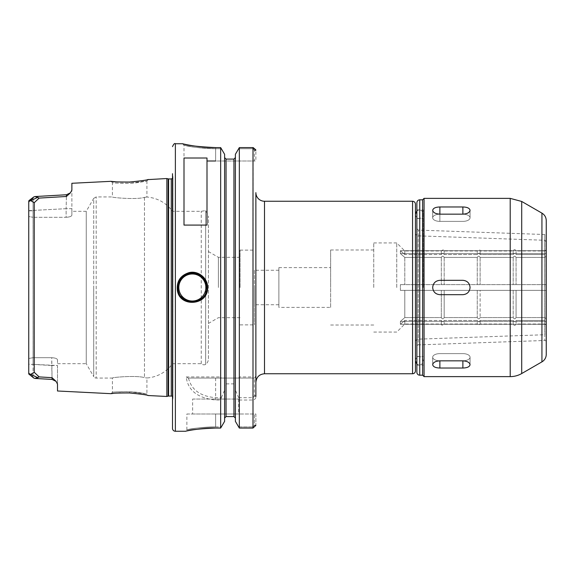 <?xml version="1.0" encoding="UTF-8"?>
<svg xmlns="http://www.w3.org/2000/svg" width="575" height="575" viewBox="0 0 575 575"><rect width="100%" height="100%" fill="white"/><g stroke="black" fill="none" stroke-linecap="round" stroke-linejoin="round"><path stroke-width="0.43" stroke-dasharray="2.88 2.16" d="M254.438 270.25L254.438 304.75L254.438 270.25L278.875 270.25L278.875 304.75L278.875 270.25M330.625 307.388L330.625 267.612L330.625 307.388L278.875 307.388L278.875 267.612L278.875 307.388M546.25 324.293L400.387 324.293L404.8 320.462L441.312 320.462C442.268 322.072 443.232 322.072 444.188 320.462L477.25 320.462C478.206 322.072 479.169 322.072 480.125 320.462L513.188 320.462C514.143 322.072 515.107 322.072 516.062 320.462L544.812 320.462L546.25 321.705L546.25 324.293L400.387 324.293L400.387 321.418L400.387 324.293L404.8 320.462L404.8 324.012L404.8 320.462L441.312 320.462L441.312 324.012L441.312 320.462C442.268 322.072 443.232 322.072 444.188 320.462L444.188 324.012L444.188 320.462L477.25 320.462L477.25 324.012L477.25 320.462C478.206 322.072 479.169 322.072 480.125 320.462L480.125 324.012L480.125 320.462L513.188 320.462L513.188 324.012L513.188 320.462C514.143 322.072 515.107 322.072 516.062 320.462L516.062 324.012L516.062 320.462L544.812 320.462L544.812 324.012L544.812 320.462L546.25 321.705L546.25 325.45L546.25 318.83L544.812 317.587L516.062 317.587C515.107 319.197 514.143 319.197 513.188 317.587L480.125 317.587C479.169 319.197 478.206 319.197 477.25 317.587L444.188 317.587C443.232 319.197 442.268 319.197 441.312 317.587L404.8 317.587L400.387 321.418L404.8 317.587L441.312 317.587C442.268 319.197 443.232 319.197 444.188 317.587L477.25 317.587C478.206 319.197 479.169 319.197 480.125 317.587L513.188 317.587C514.143 319.197 515.107 319.197 516.062 317.587L544.812 317.587L546.25 318.83L546.25 321.418L400.387 321.418L546.25 321.418M400.387 250.707L404.8 254.538L441.312 254.538C442.268 252.928 443.232 252.928 444.188 254.538L477.25 254.538C478.206 252.928 479.169 252.928 480.125 254.538L513.188 254.538C514.143 252.928 515.107 252.928 516.062 254.538L544.812 254.538L546.25 253.295L546.25 250.707L400.387 250.707L400.387 253.582L400.387 250.707L404.8 254.538L404.8 250.987L404.8 254.538L441.312 254.538L441.312 250.987L441.312 254.538C442.268 252.928 443.232 252.928 444.188 254.538L444.188 250.987L444.188 254.538L477.25 254.538L477.25 250.987L477.25 254.538C478.206 252.928 479.169 252.928 480.125 254.538L480.125 250.987L480.125 254.538L513.188 254.538L513.188 250.987L513.188 254.538C514.143 252.928 515.107 252.928 516.062 254.538L516.062 250.987L516.062 254.538L544.812 254.538L544.812 250.987L544.812 254.538L546.25 253.295L546.25 249.55L546.25 256.17L544.812 257.413L516.062 257.413C515.107 255.803 514.143 255.803 513.188 257.413L480.125 257.413C479.169 255.803 478.206 255.803 477.25 257.413L444.188 257.413C443.232 255.803 442.268 255.803 441.312 257.413L404.8 257.413L400.387 253.582L404.8 257.413L441.312 257.413C442.268 255.803 443.232 255.803 444.188 257.413L477.25 257.413C478.206 255.803 479.169 255.803 480.125 257.413L513.188 257.413C514.143 255.803 515.107 255.803 516.062 257.413L544.812 257.413L546.25 256.17L546.25 253.582L400.387 253.582L546.25 253.582L546.25 250.707L400.387 250.707M400.387 290.375L546.25 290.375L400.387 290.375L400.387 284.625L400.387 290.375L404.8 290.375L404.8 317.587L404.8 290.375L441.312 290.375L441.312 317.587L441.312 290.375L444.188 290.375L444.188 317.587L444.188 290.375L477.25 290.375L477.25 317.587L477.25 290.375L480.125 290.375L480.125 317.587L480.125 290.375L513.188 290.375L513.188 317.587L513.188 290.375L516.062 290.375L516.062 317.587L516.062 290.375L544.812 290.375L544.812 317.587L544.812 290.375L546.25 290.375L546.25 284.625L400.387 284.625L546.25 284.625L400.387 284.625L546.25 284.625L546.25 290.375L400.387 290.375M441.312 257.413L441.312 284.625L441.312 257.413M404.8 257.413L404.8 284.625L404.8 257.413M444.188 257.413L444.188 284.625L444.188 257.413M477.25 257.413L477.25 284.625L477.25 257.413M480.125 257.413L480.125 284.625L480.125 257.413M513.188 257.413L513.188 284.625L513.188 257.413M516.062 257.413L516.062 284.625L516.062 257.413M546.25 318.83L546.25 290.375L546.25 318.83M546.25 256.17L546.25 284.625L546.25 256.17M546.25 287.5L546.25 341.924A1.438 1.438 0 0 0 544.762 340.486L544.762 287.5L544.762 340.486L418.262 344.899L418.262 230.101L418.262 344.899A1.438 1.438 0 0 0 416.875 346.337L416.875 218.5L416.875 346.337M255.875 382.375L255.875 396.592C255.99 398.36 255.034 399.51 253 400.035L239.337 400.035L238.697 397.699L253 397.699L254.344 396.211L254.438 378.062L188.485 378.062C191.331 389.807 200.373 396.355 215.625 397.699L221.303 397.699L220.663 400.035L215.625 400.035C197.685 398.152 187.888 390.454 186.228 376.941L188.061 378.062M188.485 378.062L254.438 378.062L255.875 376.625L254.344 378.062M255.853 150.219L254.438 150.219L254.438 161L255.875 161L255.875 150.557L255.875 161L254.438 161L254.438 150.219L253 148.709L238.524 148.709L253 148.709L254.438 150.219L255.853 150.219L255.789 149.838M255.875 414L255.875 425.105L255.875 414L254.438 414L255.875 414M415.438 324.293L415.438 250.707L415.438 324.293M415.438 287.5L415.438 342.024A2.875 2.875 0 0 1 418.212 339.157L418.212 235.843L418.212 339.157L544.863 334.729L544.863 287.5L544.863 334.729A1.438 1.438 0 0 0 546.25 333.292M396.75 287.5L396.75 242.938L396.75 287.5M373.75 287.5L373.75 242.938L373.75 287.5M330.625 287.5L330.625 249.974L330.625 287.5M207 158.01L207 225.084M184 225.084L184 158.01M56.048 381.354L57.5 384.107L57.5 365.499L51.75 365.499L52.038 377.667L55.883 381.168M55.991 381.283L52.081 379.421L51.75 357.7C55.308 357.923 57.227 358.642 57.5 359.857C57.227 358.642 55.308 357.923 51.75 357.7L33.062 357.7L33.055 198.188L33.832 196.923L33.055 198.188L33.062 357.7L28.75 358.484L28.75 216.516L33.062 217.3L28.75 216.516L28.75 364.183L28.75 358.484L33.062 357.7L51.75 357.7L51.75 365.499L33.062 364.428L33.062 357.7L33.055 376.812L33.062 364.428L28.75 364.349L28.75 373.987L30.274 375.331M57.5 365.499L57.5 384.1L57.5 365.499L28.75 364.183M57.5 391L57.5 384.107M57.5 359.857L57.5 363.688L57.5 359.857M71.875 183.281L71.875 208.682L66.125 208.682L66.413 196.478L70.394 192.862L71.875 190.095L71.875 215.143C71.602 216.358 69.683 217.077 66.125 217.3C69.683 217.077 71.602 216.358 71.875 215.143L71.875 208.682L66.125 208.682L66.456 194.752L35.097 196.549L37.892 197.268L30.748 200.675L28.75 201.013L28.75 210.651L28.75 202.242L33.055 198.188L28.75 202.242M37.892 197.275L39.157 198.095L34.212 202.723L30.748 200.675M28.973 200.582L33.832 196.923L28.75 201.013L28.75 373.987L30.748 374.325L37.892 377.732L35.097 378.451L33.832 378.077L28.75 373.987L32.703 377.171M28.75 210.817L33.062 210.817L28.75 210.817L28.75 216.516L28.75 210.651L66.125 208.682L66.125 217.3L33.062 217.3L66.125 217.3L66.125 208.682L28.75 210.651M66.413 196.478L39.157 198.095M30.748 374.325L34.212 372.277L39.157 376.905L37.892 377.725M33.832 378.077L33.055 376.812L33.832 378.077L32.732 377.193M28.75 372.758L33.055 376.812L28.75 372.758L28.75 364.349M166.858 396.47L166.858 178.53M39.157 376.905L52.038 377.667M57.5 363.688L86.243 363.688L86.243 211.312L86.243 363.688L93.711 376.625L93.711 287.5L93.711 376.625A2.875 2.875 0 0 0 96.198 378.062L96.198 196.938L96.198 378.062L112.413 378.062C111.421 377.372 136.764 375.173 144.476 377.631C136.764 375.173 111.421 377.372 112.413 378.062L112.413 392.308C113.34 391.898 119.075 391.719 129.591 391.769C145.468 392.962 153.007 395.42 140.746 392.897C130.36 390.77 111.579 392.071 112.398 392.308L111.183 393.645M112.987 393.437L118.903 392.969M120.642 392.897C130.798 392.272 144.864 394.601 147.667 395.392M147.567 179.63C144.311 180.708 126.529 183.051 117.013 181.916M111.255 181.362L112.405 182.692C111.579 182.929 130.353 184.23 140.746 182.103C153 179.58 145.475 182.038 129.591 183.231C119.068 183.281 113.34 183.102 112.405 182.692L112.413 196.938C111.421 197.627 136.764 199.827 144.476 197.369C136.764 199.827 111.421 197.627 112.413 196.938L96.198 196.938L93.711 198.375L93.711 287.5L93.711 198.375L86.243 211.312L71.875 211.312M186.228 376.941L220.663 376.941L221.303 378.062M220.663 376.941L220.663 147.595L215.625 147.595C198.9 146.798 188.154 145.576 183.389 143.937C178.185 142.571 195.126 147.61 215.625 147.595L215.625 148.709C195.744 148.709 179.86 144.109 184.776 145.353C189.204 146.855 199.489 147.969 215.625 148.709C195.744 148.709 179.86 144.109 184.776 145.353C189.204 146.855 199.489 147.969 215.625 148.709L221.476 148.709L220.663 147.595M215.625 147.595L215.625 148.709L221.476 148.709L224.609 154.287L224.609 418.061L224.609 385.839L226.047 383.877L233.953 383.877L235.391 385.839L235.391 390.188L238.697 397.699M221.303 397.699L224.609 390.188L224.609 421.36L224.609 418.061L224.609 421.36L221.476 426.909L215.625 426.909L215.625 428.052L220.663 428.052L220.663 400.035M186.875 414L215.625 414L186.875 414L186.875 429.812L185.43 431.25L193.689 429.748M198.282 429.115L202.278 428.684M254.438 378.062L255.875 376.625L253 376.941L253.173 147.603M238.697 378.062L239.337 376.941L253 376.941L253 378.062M235.391 390.188L235.391 421.36L235.391 418.061L235.391 421.36L238.524 426.909L253 426.909L238.524 426.909L239.337 428.052L239.337 400.035M239.337 428.052L253 428.052L253 397.699M224.609 390.188L224.609 385.839M220.663 428.052L221.476 426.909L215.625 426.909C197.556 426.909 183.109 430.704 187.579 429.676C191.612 428.44 200.955 427.52 215.625 426.909C197.556 426.909 183.109 430.704 187.579 429.676C191.612 428.44 200.955 427.52 215.625 426.909L215.625 428.052M233.953 383.877L233.953 416.588L226.047 416.588L226.047 383.877M239.337 376.941L239.337 147.595L235.391 154.287L235.391 385.839M148.357 179.458L146.92 180.967L129.591 183.231L129.526 182.038M144.476 197.369C147.71 196.902 147.71 196.902 144.476 197.369C147.71 196.902 147.71 196.902 144.476 197.369L144.476 377.631L146.912 377.976L144.476 377.631L144.476 197.369M129.526 392.962L129.591 391.769L146.92 394.033L148.35 395.543M172.5 287.5L172.5 401.314L172.5 287.5M208.438 358.757L208.438 216.243L208.438 358.757A7.188 7.188 0 0 1 205.67 364.421A3.896 3.896 0 0 1 201.25 363.688L172.5 363.688A34.5 34.5 0 0 1 146.912 377.976L146.912 394.033M254.438 425.407L255.861 425.407L254.438 425.407L254.438 414L254.438 425.407L253 426.909L254.438 425.407M207 161L254.438 161L215.625 161L215.625 148.709L215.625 161M192.625 414L238.625 414L192.625 414L192.625 399.05L238.625 399.05L192.625 399.05M215.625 414L254.438 414L215.625 414L215.625 426.909L215.625 414M193.66 301.817A14.375 14.375 0 0 0 205.821 282.526M204.916 280.535A14.375 14.375 0 0 0 203.442 278.379M200.582 275.727A14.375 14.375 0 0 0 194.839 273.341M191.065 273.183A14.375 14.375 0 0 0 181.211 296.599M183.77 299.043A14.375 14.375 0 0 0 189.34 301.559M254.438 287.5L254.438 324.875L254.438 287.5M240.062 287.5L240.062 250.125L240.062 287.5M218.399 287.5L218.399 257.312L218.399 287.5M205.67 364.421L205.67 210.579L205.67 364.421M201.25 363.688L201.25 211.312L201.25 363.688M172.5 396.592A1.725 1.725 0 0 1 172.96 398.022L172.96 176.978L172.96 398.022L172.5 401.314M172.5 428.375L172.5 173.686L172.982 177.215L172.5 178.408M439.875 214.159L439.875 221.382A7.188 3.594 180 0 1 432.688 217.788A7.188 3.594 180 0 1 439.875 214.195L462.875 214.195A7.188 3.594 180 0 1 470.062 217.788A7.188 3.594 180 0 1 462.875 221.382L439.875 221.382L462.875 221.382A7.188 3.594 180 0 0 470.062 217.788A7.188 3.594 180 0 0 462.875 214.195L439.875 214.195A7.188 3.594 180 0 0 432.688 217.788A7.188 3.594 180 0 0 439.875 221.382L439.875 214.159L462.875 214.159C467.238 213.864 469.638 212.585 470.062 210.313C469.638 208.215 467.238 207.101 462.875 206.971L439.875 206.971C435.512 207.101 433.119 208.215 432.688 210.313C433.119 212.585 435.512 213.864 439.875 214.159L439.875 206.971M432.688 287.5C433.119 291.863 435.512 294.263 439.875 294.688L462.875 294.688A7.188 7.188 0 0 0 470.062 287.5A7.188 7.188 0 0 0 462.875 280.312L439.875 280.312A7.188 7.188 0 0 0 432.688 287.5A7.188 7.188 0 0 0 439.875 294.688L462.875 294.688C467.238 294.263 469.638 291.863 470.062 287.5C469.638 283.137 467.238 280.737 462.875 280.312L439.875 280.312C435.512 280.737 433.119 283.137 432.688 287.5M432.688 364.687C433.119 366.785 435.512 367.899 439.875 368.029L462.875 368.029C467.238 367.899 469.638 366.785 470.062 364.687C469.638 362.415 467.238 361.136 462.875 360.841L439.875 360.841C435.512 361.136 433.119 362.415 432.688 364.687L432.688 357.212A7.188 3.594 -0 0 0 439.875 360.805L462.875 360.805A7.188 3.594 -0 0 0 470.062 357.212A7.188 3.594 -0 0 0 462.875 353.618L439.875 353.618A7.188 3.594 -0 0 0 432.688 357.212A7.188 3.594 -0 0 1 439.875 353.618L462.875 353.618A7.188 3.594 -0 0 1 470.062 357.212A7.188 3.594 -0 0 1 462.875 360.805L439.875 360.805A7.188 3.594 -0 0 1 432.688 357.212L432.688 364.687M439.875 294.688A7.188 7.188 0 0 1 437.122 280.859A7.188 7.188 0 0 1 439.875 280.312L462.875 280.312A7.188 7.188 0 0 1 465.628 294.141A7.188 7.188 0 0 1 462.875 294.688L439.875 294.688M423.2 287.5L423.2 209.875L423.2 287.5M416.875 287.5L416.875 209.875L416.875 287.5M416.875 372.312L416.875 202.688M422.625 375.188L422.625 199.812M424.062 376.625L424.062 198.375M546.25 354.394L546.25 220.606M544.812 257.413L544.812 284.625L544.812 257.413M264.5 201.25L264.5 373.75M412.562 373.75L412.562 201.25M544.863 287.5L544.863 240.271L544.863 287.5M34.212 372.277L34.212 202.723M215.625 378.062L215.625 400.035M175.375 431.25L175.375 143.75M254.344 396.211L255.875 396.592M255.875 395.406L254.438 395.406M253 426.909L253 428.052L253 426.909M255.875 425.105L254.438 425.105L255.875 425.105M253 148.709L253 147.595L253 148.709M255.875 150.557L254.438 150.557L255.875 150.557M226.047 378.062L226.047 159.088M233.953 378.062L233.953 159.088M168.166 396.118L168.166 178.882M168.612 396.06L168.612 178.94M171.257 396.06L171.257 178.94M462.875 214.159L462.875 206.971M439.875 368.029L439.875 360.841M462.875 368.029L462.875 360.841M544.762 287.5L544.762 234.514L544.762 287.5M419.75 375.188L419.75 199.812M510.212 376.625L510.212 198.375M521.712 373.542L521.712 201.458M541.938 361.862L541.938 213.138M278.875 304.75L254.438 304.75M278.875 267.612L330.625 267.612M373.75 242.938L396.75 242.938L404.8 250.987L441.312 250.987C443.196 249.457 444.159 249.457 444.188 250.987L477.25 250.987C479.133 249.457 480.096 249.457 480.125 250.987L513.188 250.987C514.143 249.133 515.107 249.133 516.062 250.987L544.812 250.987L546.25 249.55M373.75 332.062L396.75 332.062L404.8 324.012L441.312 324.012C441.348 325.551 442.312 325.551 444.188 324.012L477.25 324.012C477.286 325.551 478.249 325.551 480.125 324.012L513.188 324.012C514.143 325.867 515.107 325.867 516.062 324.012L544.812 324.012L546.25 325.45M546.25 241.708L544.863 240.271L418.212 235.843C416.329 235.347 415.409 234.384 415.438 232.976M330.625 325.026L373.75 325.026M330.625 249.974L373.75 249.974M32.638 197.879L33.616 197.081M32.423 376.948L30.281 375.331M146.912 180.967L146.912 197.024C157.557 197.994 166.089 202.752 172.5 211.312L201.25 211.312L205.67 210.579L208.438 216.243M182.555 143.75L183.993 145.188L184 161M238.625 399.05L238.625 414M240.062 324.875L254.438 324.875M240.062 250.125L254.438 250.125M208.438 323.438L218.399 317.688L240.062 317.688M208.438 251.562L218.399 257.312L240.062 257.312M172.982 397.785L172.982 177.215L172.982 397.785M432.688 210.313L432.688 217.788L432.688 210.313M470.062 210.313L470.062 217.788L470.062 210.313M470.062 364.687L470.062 357.212L470.062 364.687M416.875 356.5L423.2 356.5M416.875 218.5L423.2 218.5M416.875 365.125L423.2 365.125M416.875 209.875L423.2 209.875M416.875 228.663L418.262 230.101L544.762 234.514L546.25 233.076M415.438 214.188C415.617 216.732 416.911 218.169 419.319 218.5C421.734 218.169 423.027 216.732 423.2 214.188C423.027 211.643 421.734 210.206 419.319 209.875L416.875 210.838M415.438 360.812C415.617 358.268 416.911 356.831 419.319 356.5C421.734 356.831 423.027 358.268 423.2 360.812C423.027 363.357 421.734 364.794 419.319 365.125L416.875 364.162"/><path stroke-width="0.86" d="M546.25 321.418L546.25 324.293M264.5 201.25A8.625 8.625 0 0 1 255.875 192.625L255.875 382.375C256.385 377.135 259.26 374.26 264.5 373.75L264.5 201.25L412.562 201.25L412.562 373.75A2.875 2.875 0 0 0 415.438 370.875L415.438 287.5L415.438 370.875M255.875 192.625L255.875 396.592M416.875 210.838L415.438 214.188L415.438 250.707L415.438 204.125L415.438 342.024M207 158.01L207 225.084L184 225.084L184 158.01L207 158.01M56.048 381.347L52.081 379.428L52.038 377.667L56.048 381.347L57.5 384.107L57.5 391L110.961 393.674C112.067 393.185 118.256 392.948 129.526 392.962C140.94 394.076 147.214 394.939 148.35 395.543L166.858 396.47L166.858 178.53L147.567 179.63M148.357 179.458C147.193 180.068 140.911 180.924 129.526 182.038C118.256 182.052 112.067 181.815 110.968 181.326L71.875 183.281L71.875 190.095L70.394 192.862L66.456 194.752L66.413 196.478L70.337 192.92M28.75 202.242L28.75 201.013L30.748 200.675L34.212 202.723L39.157 198.095L35.097 196.549L33.832 196.923L35.312 196.542M28.973 200.582L33.832 196.923L28.75 201.013L28.75 373.987L33.832 378.077L35.097 378.451L39.157 376.905L34.212 372.277L30.748 374.325L28.75 373.987L28.75 372.758M37.892 377.732L30.748 374.325M52.038 377.667L39.157 376.905M30.748 200.675L37.892 197.268M39.157 198.095L66.413 196.478M111.183 393.645L112.987 393.437M118.903 392.969L120.642 392.897M147.667 395.392L148.35 395.543M117.013 181.916L111.255 181.362M215.625 147.595C198.9 146.798 188.154 145.576 183.389 143.937C178.185 142.571 195.126 147.61 215.625 147.595L220.663 147.595L220.663 428.052L215.625 428.052C200.359 428.713 190.548 429.726 186.192 431.092C181.434 432.228 196.916 428.037 215.625 428.052L202.278 428.684M193.689 429.748L198.282 429.115M207.575 287.5C207.942 278.063 197.965 270.243 188.995 272.651C180.6 275.353 176.69 281.046 177.28 289.728C179.033 307.984 208.524 305.692 207.575 287.5L206.713 287.5C207.712 304.628 179.695 306.827 178.128 289.592C177.553 281.448 181.233 276.079 189.168 273.492C197.707 271.199 207.086 278.674 206.713 287.5M255.861 425.407L253 428.052L255.861 425.407M255.789 149.838L253.173 147.603M226.047 159.088L226.047 416.588L224.609 418.061L226.047 416.588L233.953 416.588L235.391 418.061L233.953 416.588L233.953 159.088L226.047 159.088L224.609 157.607L226.047 159.088L233.953 159.088L235.391 157.607L233.953 159.088M220.663 147.595L224.609 154.287L224.609 421.36L220.663 428.052M239.337 428.052L235.391 421.36L235.391 154.287L239.337 147.595L239.337 428.052L253 428.052L253 147.595L255.853 150.219M239.337 147.595L253 147.595L239.337 147.595M215.625 161L207 161M205.821 282.526A14.375 14.375 0 0 0 204.916 280.535M203.442 278.379A14.375 14.375 0 0 0 200.582 275.727M194.839 273.341A14.375 14.375 0 0 0 191.065 273.183M181.211 296.599A14.375 14.375 0 0 0 183.77 299.043M189.34 301.559A14.375 14.375 0 0 0 193.66 301.817M178.825 287.5A13.513 13.513 0 0 1 199.094 275.799A13.513 13.513 0 0 1 199.094 299.201A13.513 13.513 0 0 1 178.825 287.5M166.858 178.53L168.166 178.882L168.166 396.118A1.725 1.725 0 0 1 168.612 396.06L171.257 396.06A1.725 1.725 0 0 1 172.5 396.592M172.5 173.686L172.5 428.375A2.875 2.875 0 0 0 175.375 431.25L185.43 431.25M432.688 210.313C433.119 208.215 435.512 207.101 439.875 206.971L462.875 206.971C467.238 207.101 469.638 208.215 470.062 210.313C469.638 212.585 467.238 213.864 462.875 214.159L439.875 214.159C435.512 213.864 433.119 212.585 432.688 210.313M432.688 364.687C433.119 362.415 435.512 361.136 439.875 360.841L462.875 360.841C467.238 361.136 469.638 362.415 470.062 364.687C469.638 366.785 467.238 367.899 462.875 368.029L439.875 368.029C435.512 367.899 433.119 366.785 432.688 364.687M432.688 287.5C433.119 283.137 435.512 280.737 439.875 280.312L462.875 280.312C467.238 280.737 469.638 283.137 470.062 287.5C469.638 291.863 467.238 294.263 462.875 294.688L439.875 294.688C435.512 294.263 433.119 291.863 432.688 287.5M546.25 287.5L546.25 354.394A8.625 8.625 0 0 1 541.938 361.862L541.938 213.138C544.705 214.856 546.142 217.35 546.25 220.606L546.25 341.924M419.75 375.188L419.75 199.812C418.003 199.985 417.048 200.941 416.875 202.688L416.875 372.312A2.875 2.875 0 0 0 419.75 375.188L422.625 375.188L424.062 376.625L510.212 376.625A23 23 0 0 0 521.712 373.542L521.712 201.458L510.212 198.375L510.212 376.625M419.75 199.812L422.625 199.812L422.625 375.188M422.625 199.812L424.062 198.375L424.062 376.625M415.438 214.188L415.438 287.5M32.797 377.243L33.832 378.077M34.212 202.723L34.212 372.277M182.555 143.75L175.375 143.75L175.375 431.25M168.166 178.882L168.612 178.94L168.612 396.06M168.612 178.94L171.257 178.94L171.257 396.06M439.875 206.971L439.875 214.159M462.875 206.971L462.875 214.159M439.875 368.029L439.875 360.841M462.875 368.029L462.875 360.841M264.5 373.75L412.562 373.75M412.562 201.25C414.309 201.423 415.265 202.378 415.438 204.125M70.394 192.862L66.456 194.752L35.097 196.549M32.797 197.757L33.53 197.153M35.097 378.451L52.081 379.421L35.097 378.451M168.166 396.118L166.858 396.47M171.257 178.94L172.5 178.408M175.375 143.75C174.678 143.017 173.715 143.98 172.5 146.625M424.062 198.375L510.212 198.375M541.938 213.138L521.712 201.458M541.938 361.862L521.712 373.542M416.875 364.162L415.438 360.812"/></g></svg>
